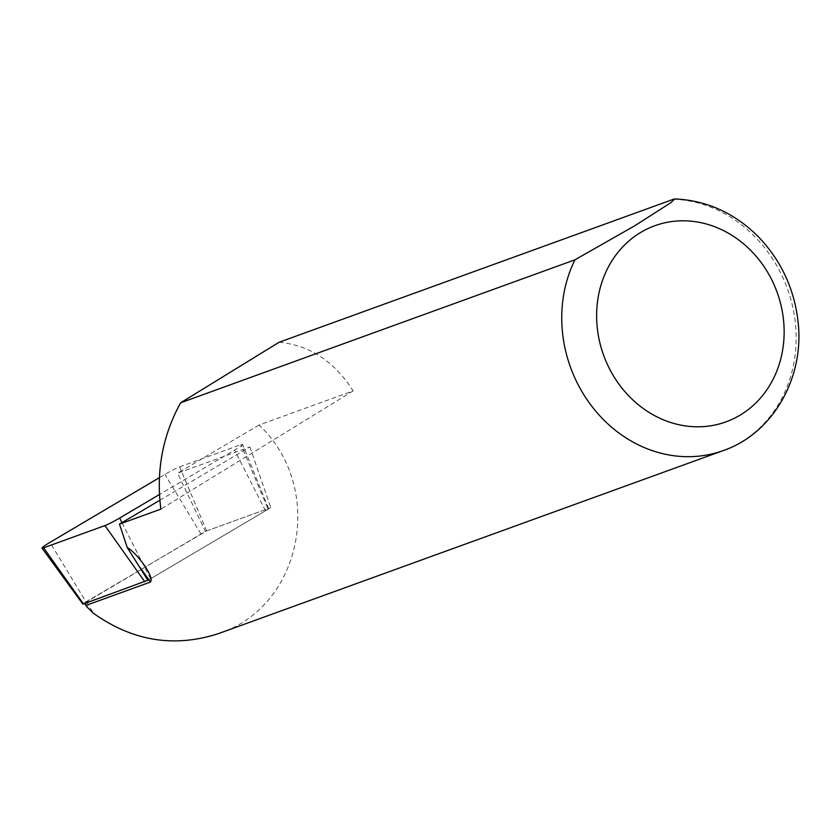 <?xml version="1.0" encoding="UTF-8"?>
<svg xmlns="http://www.w3.org/2000/svg" width="840" height="840" viewBox="0 0 840 840"><rect width="100%" height="100%" fill="white"/><g stroke="black" fill="none" stroke-linecap="round" stroke-linejoin="round"><path stroke-width="0.63" stroke-dasharray="4.2 3.15" d="M159.831 500.252L249.911 446.975L177.566 473.204L205.433 531.363L84.367 603.236L147.861 580.293M218.663 633.538C302.652 606.47 325.679 487.557 259.035 425.019L353.136 390.905C334.394 361.41 309.708 345.198 279.111 342.248M353.136 390.905L160.86 509.124M259.035 425.019L177.566 473.204M249.911 446.975L270.816 507.665L148.25 580.157M205.433 531.363L270.816 507.665M82.856 604.086L85.964 601.85L49.97 542.388M85.964 601.85L206.661 530.922L179.624 466.882A13.913 1.166 -29.1 0 0 164.923 474.401L159.348 477.697M179.624 466.882L240.944 444.644A13.913 1.166 -29.1 0 1 242.571 444.37A13.913 1.166 -29.1 0 1 234.591 450.072L159.422 494.529M206.661 530.922L267.981 508.694L240.944 444.644M148.218 580.104L265.493 510.804L267.981 508.694M86.489 601.724L93.513 613.326M673.428 199.269A130.399 115.364 -109.9 0 1 793.38 310.044A130.399 115.364 -109.9 0 1 723.398 450.534M200.917 533.862L164.923 474.401M265.493 510.804L234.591 450.072M150.538 578.792L121.968 522.648M268.611 508.578L242.571 444.37"/><path stroke-width="1.26" d="M86.31 605.283L87.423 607.404L93.513 613.326C132.762 641.193 174.478 647.934 218.663 633.538L723.398 450.534A130.399 115.364 -109.9 0 1 592.421 407.064A130.399 115.364 -109.9 0 1 574.938 259.822L180.621 402.801C162.561 435.666 155.967 471.104 160.86 509.124L119.469 524.129L127.229 547.512C136.511 552.625 154.812 576.86 150.434 582.036L86.31 605.283L84.987 603.425M180.621 402.801L279.111 342.248L673.428 199.269L674.772 198.944L670.782 202.745L634.956 225.645L574.938 259.822M119.469 524.129L159.831 500.252M127.229 547.512L147.861 580.293M42 548.111L82.856 604.086L83.486 603.971L43.617 547.817A13.913 1.166 150.9 0 1 42 548.111A13.913 1.166 150.9 0 1 49.97 542.388L159.348 477.697M159.422 494.529L119.637 518.059A13.913 1.166 -29.1 0 1 104.927 525.577L43.617 547.817M83.486 603.971L148.218 580.104M639.828 232.974A104.317 92.285 -109.9 0 1 784.046 327.169A104.317 92.285 -109.9 0 1 647.262 411.264A104.317 92.285 -109.9 0 1 639.828 232.974M140.27 567.714L150.434 582.036M121.968 522.648L119.637 518.059M144.795 581.731L104.927 525.577M87.633 607.719L84.609 603.561M723.398 450.534C773.294 433.367 804.888 377.044 798 321.185C794.136 288.362 780.875 260.159 758.195 236.586C734.423 212.929 706.608 200.372 674.772 198.922"/></g></svg>
